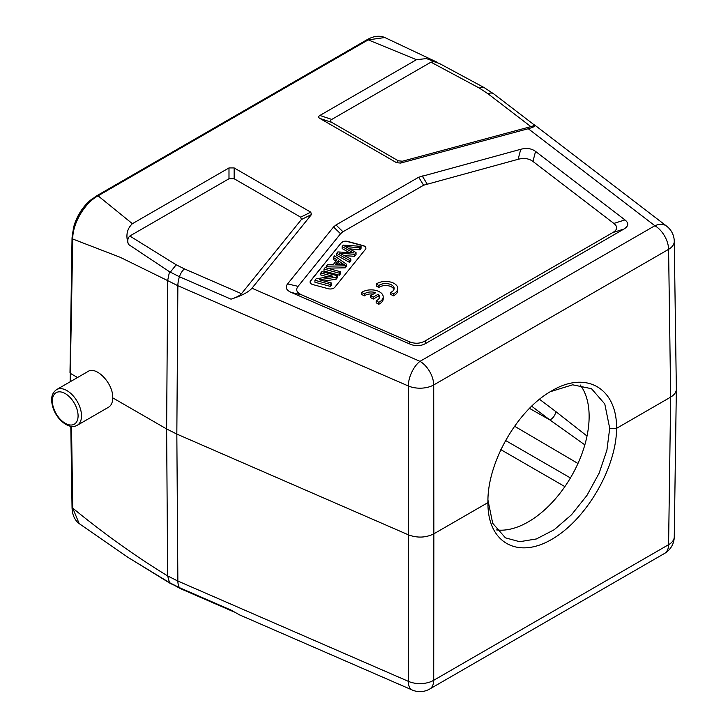 <?xml version="1.0" encoding="UTF-8"?>
<svg xmlns="http://www.w3.org/2000/svg" width="728" height="728" viewBox="0 0 728 728"><rect width="100%" height="100%" fill="white"/><g stroke="black" fill="none" stroke-linecap="round" stroke-linejoin="round"><path stroke-width="1.09" d="M376.267 284.02L378.86 285.512A8.49 4.905 180 0 1 388.333 283.802A8.49 4.905 180 0 1 394.148 288.452A8.49 4.905 180 0 1 390.736 292.374L393.329 293.875A12.13 6.998 0 0 0 397.779 288.452A12.13 6.998 0 0 0 389.726 281.854A12.13 6.998 0 0 0 376.267 284.02L376.267 286.004L378.86 287.496A8.49 4.905 180 0 1 387.505 285.649A8.49 4.905 180 0 1 393.966 289.444M390.736 292.374L390.736 294.358L393.329 295.85A12.13 6.998 0 0 0 397.779 290.426L397.779 288.452M341.277 242.797A4.85 2.803 180 0 1 347.729 241.441L363.108 245.582A4.85 2.803 180 0 1 365.911 248.121A4.85 2.803 180 0 1 365.456 249.304L334.707 287.378A4.85 2.803 180 0 1 328.264 288.725L312.876 284.584A4.85 2.803 180 0 1 310.073 282.045A4.85 2.803 180 0 1 310.528 280.862L341.277 242.797L310.528 281.063A4.85 2.803 0 0 0 310.083 282.146M425.016 340.977C420.038 343.752 414.742 343.971 409.145 341.614L301.765 294.895C296.66 292.611 295.431 289.753 298.071 286.35L340.549 233.761L342.961 231.768L423.596 185.221L518.127 159.296C524.033 157.776 528.965 158.486 532.942 161.434L613.859 223.423C617.926 226.663 617.553 229.711 612.749 232.587L425.016 340.977L425.789 343.425C420.811 346.2 415.524 346.419 409.919 344.062L291.273 292.447C286.177 290.154 284.939 287.305 287.587 283.902L333.561 226.972L335.972 224.979L418.7 177.222L520.748 149.286C526.644 147.757 531.586 148.466 535.553 151.415L624.961 219.911C629.028 223.15 628.664 226.199 623.851 229.074L425.789 343.425M370.652 295.632L373.218 297.115L378.232 294.221A8.49 4.905 180 0 1 379.57 296.869A8.49 4.905 180 0 1 376.167 300.791L378.751 302.284A12.13 6.998 0 0 0 383.201 296.869A12.13 6.998 0 0 0 375.157 290.272A12.13 6.998 0 0 0 361.689 292.438L364.282 293.93A8.49 4.905 180 0 1 375.657 292.738L370.652 295.632L370.652 297.606L373.218 299.09L378.232 296.205A8.49 4.905 180 0 1 379.388 297.852M361.689 292.438L361.689 294.412L364.282 295.914A8.49 4.905 180 0 1 373.273 294.112M376.167 300.791L376.167 302.775L378.751 304.268A12.13 6.998 0 0 0 383.201 298.844L383.201 296.869M233.615 611.757L180.617 588.706A9.701 4.768 -66.5 0 1 179.434 587.642L230.994 610.073L239.521 614.869L412.248 690.017A19.401 9.537 -66.5 0 1 408.308 681.317L408.454 534.852L176.831 434.079L166.621 428.956L112.722 397.843C112.694 402.402 111.302 405.523 108.545 407.225M71.508 426.408L72.745 508.153L79.188 523.605L128.11 557.448L169.506 582.664L167.658 575.93C136.045 556.647 104.404 534.052 72.745 508.153A2.43 1.401 179.1 0 1 72.036 507.179L70.807 426.308M169.497 271.753L167.658 280.599L177.869 285.722L408.308 385.976L408.454 534.852C417.362 538.129 425.825 537.783 433.852 533.824L433.706 680.289A19.401 11.384 -179.9 0 1 408.308 681.317L177.869 581.053A19.401 9.537 113.5 0 0 179.434 587.642L169.497 582.646M674.265 241.359A19.401 19.401 0 0 0 666.666 226.162A19.401 12.649 -52.5 0 0 654.863 225.726L528.255 128.719L400.618 163.081L396.505 162.662L319.883 118.427C318.236 117.436 318.236 116.453 319.883 115.461L416.48 59.696L368.195 39.867A2.43 1.401 -120 0 0 366.985 39.749L96.851 195.705C81.945 205.906 73.674 220.011 72.036 238.001A2.43 1.401 -179.1 0 0 72.745 239.011L70.134 381.791M398.289 160.797L331.768 122.386C330.121 121.403 330.121 120.411 331.768 119.419L430.949 62.162L479.297 88.061L481.827 87.151L484.065 87.542L493.821 93.939L534.079 124.788C534.616 125.271 533.542 125.889 530.867 126.627L402.402 161.216L398.289 160.797L396.505 162.662M528.255 128.719C533.606 127.245 535.744 126.017 534.67 125.034L533.924 124.67M230.994 299.172L179.434 276.74A9.701 4.768 -66.5 0 1 184.493 268.914L241.478 293.702C239.721 295.686 236.218 297.515 230.994 299.172C241.45 295.85 248.448 292.201 251.97 288.233L311.484 214.542L310.765 212.176L234.143 167.931L228.992 167.931L132.405 223.696C126.827 228.947 125.507 235.854 128.465 244.417L169.506 271.726L179.434 276.74A19.401 9.537 113.5 0 0 177.869 285.722L176.831 434.079L177.869 581.053L167.658 575.93L166.621 428.956L167.658 280.599L120.22 257.303L72.745 239.011C72.472 223.66 84.557 203.057 98.062 195.823L132.405 223.696M128.465 244.417C127.209 240.959 127.664 238.156 129.821 236.018L228.992 178.751L234.143 178.751L300.664 217.162L301.383 219.528L241.478 293.702M539.512 399.281L555.61 411.429A7.28 4.777 -53 0 1 549.849 419.92L531.658 406.197M584.839 444.863L549.849 419.92L529.465 408.363M555.61 411.429L587.014 436.036M73.182 229.265A32.514 18.773 -60 0 1 92.947 198.316M580.225 384.985A86.095 49.704 -60 0 1 571.334 476.394A86.095 49.704 -60 0 1 496.642 529.929M487.951 500.109L492.701 523.286L505.405 537.828L519.655 541.705L536.409 538.947L554.226 529.711L571.562 514.705L587.005 495.331L599.135 473.155L606.897 450.223L609.709 428.319M676.348 389.316L674.265 536.9A19.401 11.211 -179.2 0 1 668.586 544.68L670.67 397.097L616.57 428.337C616.516 467.631 586.286 519.546 551.979 539.23C517.672 559.504 487.696 542.651 487.951 503.239L487.933 501.883C487.287 462.699 517.217 410.31 551.178 391.191C585.731 370.061 617.007 387.824 616.58 428.328L609.709 428.301L604.786 403.967L591.5 388.707L572.663 384.803L550.523 391.646M487.951 500.245L487.951 502.593L433.852 533.824L433.706 384.957L668.586 249.349A19.401 11.184 -0.8 0 0 674.265 241.314M251.97 288.233L419.983 361.334A19.401 9.537 -66.5 0 0 408.308 385.976A19.401 11.02 -0.1 0 0 433.706 384.957A19.401 11.202 -120 0 0 419.983 361.334L654.863 225.726A19.401 11.202 60 0 1 668.586 249.349L670.67 397.097C674.328 394.922 676.221 392.31 676.348 389.271L676.348 389.089M437 62.18L384.83 37.538L368.195 39.867L98.062 195.823A2.43 1.401 -120 0 0 96.851 195.705M351.961 252.079A33.261 19.201 0 0 0 353.49 252.889A4993.434 2882.935 0 0 0 337.828 251.915L336.691 253.317L349.649 260.469L350.832 259.004L342.333 254.618A70.771 40.859 0 0 0 339.43 253.171L354.627 254.309L356.047 252.552L347.338 247.666A175.084 101.083 0 0 0 344.954 246.428A541.505 312.631 0 0 0 359.869 247.82L361.061 246.337L343.316 245.109L342.124 246.601A2434.468 1405.531 180 0 1 351.961 252.079L351.961 252.789M350.832 259.004L350.832 260.988L349.649 262.453L336.691 255.291L336.691 253.317M349.649 262.453L349.649 260.469M356.047 252.552L356.047 254.536L354.627 256.283L354.627 254.309M354.627 256.283L344.399 255.683M361.061 246.337L361.061 248.321L359.869 249.795L359.869 247.82M359.869 249.795A541.505 312.631 180 0 1 349.467 248.858M342.124 246.601L342.124 248.576A2434.468 1405.531 0 0 1 349.394 252.625M323.978 269.06L339.366 273.2L340.54 271.744L325.152 267.604L323.978 269.06L323.978 271.034L339.366 275.184L339.366 273.2M339.366 275.184L340.54 273.728L340.54 271.744M340.913 264.51L338.356 262.762L338.356 260.779L341.851 263.163A18.555 10.711 0 0 0 344.353 264.582A124.415 71.835 0 0 0 335.344 264.51L338.356 260.779M338.356 262.762L336.955 264.491M333.351 257.448L337.037 259.914L333.324 264.51L327.627 264.537L326.29 266.193L345.309 265.838L346.583 264.273L334.598 255.91L333.351 257.448L333.351 259.432L335.999 261.197M326.29 267.904L326.29 266.193M346.583 264.273L346.583 266.248L345.309 267.822L345.309 265.838M345.309 267.822L327.218 268.159M320.793 273L332.887 276.258L316.134 278.769L314.924 280.262L330.312 284.411L331.44 283.01L319.355 279.761L336.099 277.241L337.31 275.748L321.922 271.608L320.793 273L320.793 274.984L328.164 276.968M331.44 283.01L331.44 284.994L330.312 286.386L314.924 282.246L314.924 280.262M330.312 286.386L330.312 284.411M337.31 275.748L337.31 277.732L336.099 279.224L336.099 277.241M336.099 279.224L324.078 281.035M365.911 248.221A4.85 2.803 0 0 0 363.108 245.782L347.729 241.641A4.85 2.803 0 0 0 341.277 242.988M439.394 63.463L433.997 61.653L430.949 62.162M439.785 63.664L426.462 58.577L416.48 59.696M77.532 377.523L70.707 373.582L70.825 381.39M87.933 371.517C96.424 365.684 113.404 383.711 112.722 397.843M373.218 297.115L373.218 299.09M378.232 294.221L378.232 296.205M378.751 302.284L378.751 304.268M364.282 293.93L364.282 295.914M378.86 285.512L378.86 287.496M393.329 293.875L393.329 295.85M180.617 588.706L170.279 583.101M331.768 122.386L319.883 118.427M402.402 161.216L400.618 163.081M530.867 126.627L487.924 93.721A9.701 6.325 -52.5 0 1 493.802 93.93M487.924 93.721L479.297 88.061M319.883 115.461L331.768 119.419M311.484 214.542L301.383 219.528M300.664 217.162L310.765 212.176M564.873 486.613L500.837 449.64M505.55 440.476L570.434 477.941M577.968 463.472L514.532 426.208M664.564 553.426A19.401 11.202 60 0 0 668.586 544.68L433.706 680.289A19.401 11.202 -120 0 1 429.684 689.034L664.564 553.426A19.401 19.401 0 0 0 674.265 536.827M170.279 272.208L176.185 264.792L184.493 268.914M129.821 236.018L176.185 264.792M234.143 167.931L234.143 178.751M228.992 178.751L228.992 167.931M341.851 263.163L341.851 264.528M409.919 344.062L409.145 341.614M535.553 151.415L532.942 161.434M518.127 159.296L520.748 149.286M422.149 175.83L427.045 183.82M423.596 185.221L418.7 177.222M335.972 224.979L342.961 231.768M340.549 233.761L333.561 226.972M287.587 283.902L298.071 286.35M301.765 294.895L291.273 292.447M623.851 229.074L612.749 232.587M613.859 223.423L624.961 219.911M52.361 401.01A18.191 10.501 -120 0 0 71.653 425.006A18.191 10.501 -120 0 0 71.653 399.281A18.191 10.501 -120 0 0 52.361 401.01M77.241 425.298A20.611 11.903 -120 0 0 80.398 408.781A20.611 11.903 -120 0 0 66.94 390.608A20.611 11.903 -120 0 0 56.629 389.589C53.18 392.01 51.515 395.486 51.652 400.018C51.934 407.352 54.855 414.068 60.424 420.165C66.794 426.208 72.4 427.918 77.241 425.298L108.454 407.28M171.335 584.074L128.31 557.557M674.265 241.296L676.348 389.043M484.12 87.569L439.093 63.309M534.67 125.034L666.666 226.162M366.985 39.749C373.5 36.027 379.443 35.281 384.812 37.519M69.997 372.572L72.036 238.001M56.629 389.589L87.842 371.571M72.036 507.179C72.172 514.614 74.556 520.083 79.197 523.605M412.248 690.017A19.401 19.401 0 0 0 429.684 689.034M487.951 500.373L487.951 502.593"/></g></svg>
